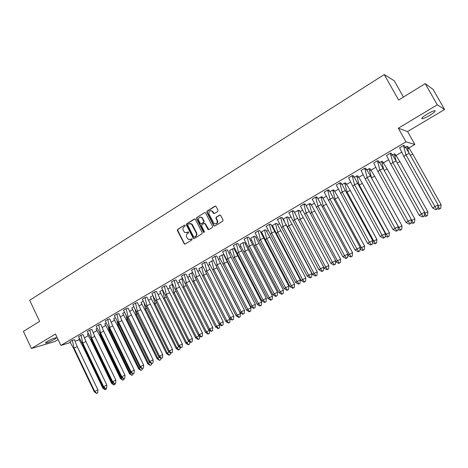 <?xml version="1.0" encoding="UTF-8"?>
<svg xmlns="http://www.w3.org/2000/svg" width="468" height="468" viewBox="0 0 468 468"><rect width="100%" height="100%" fill="white"/><g stroke="black" fill="none" stroke-linecap="round" stroke-linejoin="round"><path stroke-width="0.7" d="M185.211 225.377L184.497 225.143L177.647 229.396L177.378 230.525L184.38 244.074L185.1 244.08L192.003 239.885L192.009 238.873L190.581 239.394L188.177 239.312L186.738 237.2C186.135 235.691 186.428 234.48 187.615 233.567L188.505 233.017L188.522 232.017L187.089 232.537L184.644 232.426L183.257 230.355C182.655 228.852 182.947 227.641 184.129 226.723L185.018 226.173L185.211 225.377M184.497 225.143L178.039 229.355L177.77 230.484L184.468 243.682L185.035 244.115M191.476 238.85L190.581 239.394M188.376 231.935L187.089 232.537M429.688 115.409C426.336 117.369 423.862 118.492 422.265 118.784C420.855 118.62 422.505 117.053 427.208 114.093C430.578 112.121 433.07 110.986 434.673 110.688C436.071 110.881 434.409 112.455 429.688 115.409M54.51 339.358C50.784 341.441 47.865 342.681 45.765 343.079C45.098 343.044 45.624 342.5 47.338 341.447C51.088 339.353 54.013 338.112 56.107 337.715C56.774 337.756 56.242 338.305 54.51 339.358M444.6 109.506L437.299 104.814L398.326 128.214L407.587 131.537L444.6 109.506L433.152 89.464L425.213 83.632L398.607 100.035L384.251 74.564L29.671 300.298L39.64 321.364L23.4 331.379L31.426 348.485L54.633 341.622L58.09 339.569M425.213 83.632L437.299 104.814M217.755 211.448L218.041 210.284L216.087 206.505L215.028 206.177L207.119 211.091L206.833 212.25L213.905 225.892L214.8 226.009L222.774 221.159L223.066 219.995L220.592 215.257L219.632 215.081L216.222 217.175L215.935 218.334L217.099 220.603C217.45 223.499 216.386 224.418 213.905 223.359L208.944 213.958C208.623 210.998 209.711 210.103 212.209 211.267L213.414 213.396L214.35 213.548L217.755 211.448M70.253 342.553L60.875 345.431L55.47 334.047L31.426 348.485M60.875 345.431L405.984 141.88L414.853 144.466L407.991 148.485M398.326 128.214L405.984 141.88M195.384 219.352L194.349 219.018L186.65 223.803L186.375 224.938L193.401 238.522L194.173 238.563L201.936 233.842L202.217 232.695L195.384 219.352M196.817 217.485L204.621 212.642L205.522 212.77L212.571 226.389L212.285 227.542L208.909 229.595L208.049 229.501L205.072 223.821L204.025 223.488L201.802 224.851L201.521 225.997L204.417 231.648L203.492 232.21L196.537 218.638L196.817 217.485L204.621 212.642M403.445 97.052L394.255 80.777L384.251 74.564M79.18 339.815L75.114 341.061M401.556 152.246L395.407 155.85M388.504 159.886L383.011 163.104M375.646 167.415L370.802 170.247M362.981 174.827L358.78 177.284L362.378 183.427L358.851 185.123M350.503 182.128L346.706 184.351M338.206 189.324L334.801 191.324M326.091 196.42L323.06 198.192M314.151 203.41L311.483 204.966M302.381 210.296L300.07 211.647M290.78 217.088L288.82 218.234M279.343 223.78L277.717 224.734M268.065 230.385L266.766 231.139M262.22 233.801L261.747 234.082M256.944 236.896L255.967 237.463M251.433 240.119L250.743 240.523M245.975 243.313L245.314 243.699M240.792 246.344L239.897 246.87M235.158 249.643L234.801 249.853M230.297 252.492L229.197 253.135M219.937 258.552L218.638 259.313M209.717 264.537L208.225 265.409M199.631 270.44L197.952 271.422M189.675 276.266L187.814 277.354M179.847 282.017L177.811 283.21M170.147 287.697L167.942 288.99M160.571 293.301L158.196 294.694M151.117 298.836L148.578 300.321M141.781 304.299L139.084 305.879M132.561 309.693L129.712 311.366M123.458 315.022L120.457 316.777M114.473 320.287L111.326 322.13M105.592 325.482L102.299 327.407M96.823 330.619L93.389 332.625M88.159 335.685L84.591 337.773M74.435 339.704L72.405 340.283L69.913 341.798M79.484 338.651L78.846 339.072M83.105 334.608L81.099 335.164L78.571 336.703M88.253 333.508L87.405 334.047M91.88 329.449L89.897 329.987L87.335 331.543M97.133 328.296L96.069 328.969M100.76 324.219L98.806 324.739L96.215 326.319M106.125 323.019L104.832 323.821M109.758 318.93L107.833 319.428L105.201 321.025M115.233 317.678L113.712 318.614M118.872 313.572L116.971 314.051L114.303 315.672M124.453 312.267L122.698 313.344M128.097 308.143L126.225 308.605L123.523 310.243M133.795 306.786L131.8 308.002M137.44 302.65L135.597 303.083L132.859 304.75M143.255 301.228L141.014 302.597M146.905 297.081L145.098 297.496L142.319 299.181M152.843 295.606L150.351 297.121M156.493 291.441L154.715 291.833L151.901 293.541M162.554 289.908L159.799 291.576M166.21 285.726L164.467 286.094L161.612 287.832M172.423 284.193L169.375 285.954M176.056 279.934L174.342 280.279L171.446 282.04M182.426 278.419L179.074 280.268M186.024 274.067L184.345 274.388L181.414 276.173M192.57 272.575L188.896 274.505M196.133 268.123L194.489 268.421L191.511 270.229M202.855 266.661L198.853 268.661M206.376 262.098L204.768 262.373L201.749 264.209M213.279 260.67L211.91 260.939L208.939 262.747M216.754 255.996L215.186 256.236L212.127 258.102M223.675 254.691L222.171 254.92L219.153 256.751M227.278 249.807L225.751 250.017L222.645 251.913M234.035 248.613L232.573 248.818L229.513 250.678M237.949 243.53L236.457 243.717L233.31 245.641M244.536 242.459L243.108 242.635L240.008 244.518M248.76 237.171L247.315 237.329L244.115 239.277M255.183 236.217L253.796 236.363L250.643 238.276M263.671 238.113L260.389 239.593L285.538 287.732L288.797 286.147L259.857 230.642L258.318 230.847L255.078 232.83M265.929 229.835L264.625 230.01L261.431 231.952M270.843 224.184L269.486 224.277L266.193 226.29M276.904 223.476L275.599 223.569L272.364 225.541M282.122 217.55L280.806 217.614L282.339 217.866L282.081 217.491M277.302 219.673L280.806 217.614M287.99 216.976L286.732 217.035L283.292 219.053M293.553 210.822L292.289 210.852L288.738 212.946M299.233 210.384L298.017 210.413L294.612 212.413M305.154 204.001L303.937 203.995L300.497 206.107M310.629 203.703L309.465 203.697L306.23 205.592M316.924 197.081L315.754 197.04L312.261 199.187M322.189 196.923L321.071 196.882L318.012 198.678M328.858 190.055L327.74 189.985L324.195 192.167M333.912 190.049L332.847 189.973L329.969 191.664M340.973 182.935L339.908 182.824L336.311 185.041M345.805 183.076L344.787 182.965L342.102 184.544M353.264 175.705L352.252 175.559L348.601 177.811M357.868 175.997L356.903 175.857L354.411 177.319M365.736 168.369L364.783 168.182L361.074 170.481M370.106 168.825L369.199 168.644L366.906 169.989M378.396 160.922L377.5 160.694L373.739 163.034M382.526 161.542L381.672 161.325L379.589 162.548M391.242 153.364L390.411 153.094L386.591 155.481M395.121 154.153L394.331 153.896L392.459 154.99M404.288 145.688L403.515 145.378L404.188 145.56L405.803 147.712L409.248 153.369L438.153 205.002L437.82 208.722L435.977 209.717L437.82 208.722M403.515 145.378L399.637 147.812M407.909 146.654L407.178 146.355L405.528 147.326M407.587 131.537L414.853 144.466M184.41 244.085L184.772 244.015M186.387 232.812L187.475 232.491M189.92 239.663L190.962 239.341M194.852 218.93L187.036 223.768L186.761 224.903L193.524 238.171L194.091 238.604M187.89 224.388L187.697 225.184L193.647 236.849L194.746 237.036L195.314 236.51C196.513 235.591 196.812 234.374 196.203 232.859L191.441 224.014L188.832 223.803L187.89 224.388M189.985 223.47L191.827 223.979L192.506 224.833L196.583 232.812C197.192 234.328 196.893 235.544 195.694 236.463L194.746 237.036M204.516 223.394L205.44 223.786L208.804 229.653M197.192 217.462L196.917 218.609L204.206 232.461M202.182 218.193L201.731 217.585C199.304 216.625 198.274 217.556 198.643 220.381L200.421 223.722L201.269 223.809L203.492 222.446L203.773 221.294L202.182 218.193L202.55 218.164L202.106 217.561L200.427 217.023M202.55 218.164L204.142 221.259L203.861 222.411L201.644 223.774M210.787 210.571L212.571 211.244L214.204 213.619M215.701 223.95C217.45 223.569 218.035 222.44 217.462 220.568L217.099 220.603M220.141 214.987L216.585 217.146L216.298 218.304L217.462 220.568M215.555 206.084L207.488 211.068L207.201 212.226L214.11 225.634L214.683 226.067M82.573 345.834L102.849 388.177L103.293 387.779L82.93 345.273L82.573 345.834L78.835 339.037M103.867 387.498L103.293 387.779L105.101 389.756L106.289 389.119L105.253 389.628M102.849 388.177L105.101 389.756M83.128 345.179L82.678 344.243M106.289 389.119L106.33 388.2M74.418 339.669L77.238 346.63L97.9 389.867L97.777 392.787L96.572 393.436L97.777 392.787M96.572 393.436L94.29 391.821L73.716 348.683L69.896 341.763M77.238 346.63L74.038 348.116L94.706 391.435L97.9 389.867M94.29 391.821L94.706 391.435L96.712 393.313M72.364 340.306L74.038 348.116L73.716 348.683M91.143 340.862L111.612 383.421L112.092 383.005L91.535 340.271L91.143 340.862L87.387 334.012M112.864 382.625L112.092 383.005L113.888 385.006L115.093 384.357L114.052 384.871M111.612 383.421L113.888 385.006M91.921 340.096L91.535 340.271L91.09 338.411M115.093 384.357L115.134 383.421M99.819 335.825L120.487 378.612L121.001 378.167L100.251 335.211L99.819 335.825L96.051 328.934M121.978 377.688L121.001 378.167L122.786 380.197L124.002 379.542L122.961 380.057M120.487 378.612L122.786 380.197M100.825 334.942L100.251 335.211L99.666 332.76M124.002 379.542L124.043 378.589M108.599 330.73L129.466 373.739L130.028 373.271L109.073 330.092L108.599 330.73L104.82 323.786M131.204 372.692L130.028 373.271L131.789 375.33L133.023 374.663L131.982 375.178M129.466 373.739L131.789 375.33M109.845 329.729L109.073 330.092L108.348 327.009M133.023 374.663L133.07 373.692M117.491 325.57L138.557 368.802L139.16 368.316L118 324.903L117.491 325.57L113.695 318.579M140.552 367.632L139.16 368.316L140.909 370.399L142.161 369.726L141.114 370.241M138.557 368.802L140.909 370.399M118.977 324.453L118 324.903L117.129 321.153M142.161 369.726L142.208 368.737M126.495 320.346L147.765 363.806L148.409 363.297L127.044 319.65L126.495 320.346L122.686 313.303M150.017 362.507L148.409 363.297L150.14 365.409L151.41 364.724L150.363 365.239M147.765 363.806L150.14 365.409M128.232 319.106L127.044 319.65L126.009 315.18M151.41 364.724L151.468 363.478M83.088 334.573L85.954 341.558L106.815 385.024L106.686 387.966L105.47 388.621L106.686 387.966M105.47 388.621L103.165 387.007L82.386 343.635L78.554 336.662M85.954 341.558L82.748 343.044L103.615 386.591L106.815 385.024M103.165 387.007L103.615 386.591L105.622 388.487M81.052 335.193L82.748 343.044L82.386 343.635M91.857 329.413L94.782 336.422L115.842 380.115L115.713 383.081L114.479 383.748L115.713 383.081M114.479 383.748L112.144 382.122L91.166 338.522L87.317 331.502M94.782 336.422L91.57 337.908L112.642 381.689L115.842 380.115M112.144 382.122L112.642 381.689L114.648 383.602M89.85 330.016L91.57 337.908L91.166 338.522M100.743 324.184L103.715 331.221L124.985 375.149L124.851 378.132L123.599 378.811L124.851 378.132M123.599 378.811L121.241 377.185L100.058 333.351L96.197 326.278M103.715 331.221L100.497 332.707L121.779 376.722L124.985 375.149M121.241 377.185L121.779 376.722L123.78 378.659M98.76 324.769L100.497 332.707L100.058 333.351M109.74 318.895L112.765 325.95L134.246 370.118L134.105 373.125L132.836 373.809L134.105 373.125M132.836 373.809L130.449 372.177L109.062 328.109L105.183 320.99M112.765 325.95L109.541 327.442L131.028 371.697L134.246 370.118M130.449 372.177L131.028 371.697L133.035 373.651M107.78 319.463L109.541 327.442L109.062 328.109M118.849 313.531L121.926 320.615L143.623 365.022L143.477 368.047L142.196 368.743L143.477 368.047M142.196 368.743L139.78 367.111L118.176 322.803L114.286 315.631M121.926 320.615L118.702 322.107L140.406 366.602L143.623 365.022M139.78 367.111L140.406 366.602L142.407 368.579M116.918 314.081L118.702 322.107L118.176 322.803M135.609 315.052L157.084 358.751L157.774 358.213L136.2 314.338L135.609 315.052L131.783 307.962M159.611 357.312L157.774 358.213L159.494 360.354L160.776 359.658L159.728 360.179M157.084 358.751L159.494 360.354M137.598 313.689L136.2 314.338L134.989 309.073M160.776 359.658L160.852 358.137M128.074 308.108L153.118 359.863L152.972 362.911L151.673 363.613L152.972 362.911M151.673 363.613L149.228 361.975L123.505 310.202M131.21 315.216L127.98 316.707L149.9 361.442L153.118 359.863M149.228 361.975L149.9 361.442L151.901 363.437M126.167 308.634L127.98 316.707L127.407 317.427M144.834 309.699L166.526 353.627L167.263 353.065L145.472 308.95L144.834 309.699L140.997 302.556M169.328 352.053L167.263 353.065L169.211 355.048L168.96 355.235L170.258 354.533L169.211 355.048M166.526 353.627L168.96 355.235M147.092 308.201L145.472 308.95L144.062 302.819M170.258 354.533L170.352 352.726M137.416 302.609L162.741 354.633L162.589 357.704L161.273 358.418L162.589 357.704M161.273 358.418L158.804 356.774L132.842 304.709M140.611 309.74L137.376 311.232L159.518 356.212L162.741 354.633M158.804 356.774L159.518 356.212L161.513 358.231M135.539 303.118L137.376 311.232L136.761 311.986M154.183 304.27L176.091 348.438L176.875 347.847L154.861 303.498L154.183 304.27L150.333 297.081M179.168 346.724L176.875 347.847L178.817 349.853L178.554 350.046L179.864 349.339L178.817 349.853M176.091 348.438L178.554 350.046M156.71 302.65L154.861 303.498L153.229 296.39M179.864 349.339L179.975 347.25M146.882 297.04L172.493 349.339L172.329 352.433L171.001 353.153L172.329 352.433M171.001 353.153L168.498 351.509L142.301 299.14M150.134 304.2L146.893 305.692L169.264 350.918L172.493 349.339M168.498 351.509L169.264 350.918L171.259 352.96M145.033 297.531L146.893 305.692L146.232 306.47M163.648 298.777L185.778 343.184L186.603 342.564L164.373 297.976L163.648 298.777L159.781 291.535M189.148 341.324L186.603 342.564L188.546 344.594L188.265 344.793L189.599 344.074L188.546 344.594M185.778 343.184L188.265 344.793M166.45 297.022L164.373 297.976L162.519 289.926M189.599 344.074L189.727 341.698M156.47 291.4L182.368 343.968L182.204 347.086L180.853 347.818L182.204 347.086M180.853 347.818L178.326 346.168L151.884 293.5M159.781 298.584L156.534 300.076L179.133 345.554L182.368 343.968M178.326 346.168L179.133 345.554L181.128 347.619M154.656 291.868L156.534 300.076L155.832 300.883M173.236 293.214L195.589 337.855L196.466 337.217L174.008 292.383L173.236 293.214L169.357 285.913M199.251 335.849L196.466 337.217L198.403 339.265L198.11 339.475L199.456 338.744L198.403 339.265M195.589 337.855L198.11 339.475M176.319 291.318L174.008 292.383L172.125 284.287M199.456 338.744L199.602 336.077M166.187 285.685L192.377 338.534L192.202 341.675L190.839 342.412L192.202 341.675M190.839 342.412L188.276 340.762L161.589 287.785M169.556 292.892L166.304 294.384L189.136 340.119L192.377 338.534M188.276 340.762L189.136 340.119L191.125 342.202M164.397 286.135L166.304 294.384L165.555 295.226M182.947 287.574L205.528 332.467L206.452 331.794L183.766 286.714L182.947 287.574L179.057 280.221M209.494 330.303L206.452 331.794L208.389 333.865L208.079 334.088L209.442 333.345L208.389 333.865M205.528 332.467L208.079 334.088M186.322 285.538L183.766 286.714L181.859 278.577M209.442 333.345L209.611 330.379M176.026 279.893L202.515 333.023L202.34 336.188L200.953 336.937L202.34 336.188M200.953 336.937L198.362 335.281L171.428 281.993M179.46 287.13L176.208 288.621L199.274 334.608L202.515 333.023M198.362 335.281L199.274 334.608L201.263 336.714M174.271 280.32L176.208 288.621L175.401 289.493M192.787 281.865L215.596 327.003L216.573 326.301L193.653 280.97L192.787 281.865L188.879 274.459M219.562 327.875L219.744 324.751L216.573 326.301L218.509 328.396L218.176 328.624L219.562 327.875L218.509 328.396M215.596 327.003L218.176 328.624M196.461 279.688L193.653 280.97L191.722 272.791M186.001 274.026L212.794 327.442L212.612 330.624L211.208 331.385L212.612 330.624M211.208 331.385L208.588 329.729L181.397 276.132M189.493 281.286L186.235 282.777L209.553 329.027L212.794 327.442M208.588 329.729L209.553 329.027L211.53 331.157M184.275 274.429L186.235 282.777L185.386 283.678M202.749 276.079L225.798 321.463L226.834 320.738L203.674 275.155L202.749 276.079L198.83 268.62M229.811 322.335L230.004 319.182L226.834 320.738L228.758 322.85L228.413 323.09L229.811 322.335L228.758 322.85M225.798 321.463L228.413 323.09M230.004 319.182L229.671 318.532M206.733 273.757L203.674 275.155L201.714 266.93M196.104 268.082L223.213 321.779L223.025 324.991L221.598 325.763L223.025 324.991M221.598 325.763L218.948 324.096L191.494 270.182M199.666 275.371L196.402 276.857L219.966 323.365L223.213 321.779M218.948 324.096L219.966 323.365L221.943 325.523M194.419 268.462L196.402 276.857L195.501 277.793M212.852 270.217L236.141 315.853L237.223 315.093L213.823 269.264L212.852 270.217L208.915 262.7M240.201 316.719L240.4 313.542L237.223 315.093L239.148 317.234L238.779 317.485L240.201 316.719L239.148 317.234M236.141 315.853L238.779 317.485M240.4 313.542L217.006 267.807L213.823 269.264L211.834 260.986M216.351 266.193L217.006 267.807M206.347 262.057L233.772 316.046L233.573 319.281L232.134 320.059L233.573 319.281M232.134 320.059L229.449 318.392L201.731 264.157M209.974 269.369L206.71 270.855L230.519 317.632L233.772 316.046M229.449 318.392L230.519 317.632L232.491 319.808M204.691 262.413L206.71 270.855L205.75 271.826M193.565 238.247L193.775 238.662M223.084 264.28L246.618 310.167L247.759 309.377L224.108 263.291L223.084 264.28L219.135 256.704M250.731 311.027L250.93 307.827L247.759 309.377L249.672 311.542L249.292 311.805L250.731 311.027L249.672 311.542M246.618 310.167L249.292 311.805M250.93 307.827L227.296 261.834L224.108 263.291L222.095 254.966M223.645 254.645L227.296 261.834M216.725 255.949L244.471 310.225L244.273 313.49L242.81 314.28L244.273 313.49M242.81 314.28L240.09 312.612L212.103 258.049M220.422 263.285L217.152 264.777L241.219 311.817L244.471 310.225M240.09 312.612L241.219 311.817L243.19 314.016M215.11 256.283L217.152 264.777L216.14 265.777M233.456 258.26L257.236 304.405L258.43 303.586L234.532 257.236L233.456 258.26L229.49 250.626M261.401 305.253L261.612 302.035L258.43 303.586L260.343 305.774L259.945 306.043L261.401 305.253L260.343 305.774M257.236 304.405L259.945 306.043M261.612 302.035L237.721 255.78L234.532 257.236L232.491 248.865M234.006 248.566L237.721 255.78M227.249 249.754L255.323 304.335L255.119 307.616L253.633 308.424L255.119 307.616M253.633 308.424L250.883 306.751L222.622 251.86M231.011 257.125L227.74 258.611L252.071 305.92L255.323 304.335M250.883 306.751L252.071 305.92L254.036 308.149M225.67 250.07L227.74 258.611L226.67 259.646M243.963 252.158L268 298.566L269.252 297.712L245.092 251.1L243.963 252.158L239.985 244.466M272.218 299.409L272.434 296.162L269.252 297.712L271.159 299.924L270.738 300.204L272.218 299.409L271.159 299.924M268 298.566L270.738 300.204M272.434 296.162L248.292 249.649L245.092 251.1L243.027 242.681M244.507 242.406L248.292 249.649M237.914 243.483L266.327 298.356L266.111 301.667L264.607 302.48L266.111 301.667M264.607 302.48L261.823 300.801L233.286 245.583M241.745 250.871L238.475 252.357L263.069 299.941L266.327 298.356M261.823 300.801L263.069 299.941L265.028 302.199M236.375 243.769L238.475 252.357L237.346 253.434M254.615 245.975L278.91 292.646L280.221 291.757L255.803 244.881L254.615 245.975L250.626 238.224M283.187 293.477L283.403 290.207L280.221 291.757L282.128 293.998L281.683 294.29L283.187 293.477L282.128 293.998M278.91 292.646L281.683 294.29M283.403 290.207L259.003 243.43L255.803 244.881L253.709 236.416M255.148 236.164L259.003 243.43M248.724 237.118L277.483 292.295L277.261 295.63L275.734 296.455L277.261 295.63M275.734 296.455L272.914 294.776L244.091 239.224M252.632 244.536L249.356 246.022L274.225 293.881L277.483 292.295M272.914 294.776L274.225 293.881L276.178 296.162M247.227 237.375L249.356 246.022L248.175 247.133M265.414 239.71L289.973 286.644L291.342 285.72L266.661 238.581L265.414 239.71L261.407 231.894M294.302 287.469L294.53 284.17L291.342 285.72L293.243 287.984L292.781 288.288L294.302 287.469L293.243 287.984M289.973 286.644L292.781 288.288M294.53 284.17L269.861 237.13L266.661 238.581L264.531 230.063M265.777 229.858L269.861 237.13M288.797 286.147L288.569 289.511L287.019 290.347L288.569 289.511M287.019 290.347L284.164 288.662L255.054 232.771M284.164 288.662L285.538 287.732L287.481 290.043M258.231 230.899L260.389 239.593L259.149 240.745M276.36 233.356L301.187 280.56L302.62 279.601L277.664 232.186L276.36 233.356L272.341 225.482M305.575 281.373L305.803 278.05L302.62 279.601L304.51 281.894L304.03 282.21L305.575 281.373L304.51 281.894M301.187 280.56L304.03 282.21M305.803 278.05L280.864 230.742L277.664 232.186L275.512 223.622M276.863 223.423L280.864 230.742M270.065 224.207L270.949 224.342L300.269 279.911L300.035 283.304L298.467 284.152L300.035 283.304M298.467 284.152L295.571 282.467L266.169 226.225M274.862 231.596L271.58 233.076L297.01 281.502L300.269 279.911M295.571 282.467L297.01 281.502L298.947 283.836M269.392 224.33L271.58 233.076L270.276 234.263M287.457 226.916L312.56 274.388L314.057 273.394L288.82 225.711L287.457 226.916L285.79 224.049M317 275.196L317.24 271.849L314.057 273.394L315.941 275.716L315.438 276.044L317 275.196L315.941 275.716M312.56 274.388L315.438 276.044M317.24 271.849L292.026 224.26L288.82 225.711L286.638 217.094M284.421 221.311L283.421 218.977M287.949 216.918L292.026 224.26M282.339 217.866L311.91 273.593L311.665 277.009L310.073 277.869L311.665 277.009M310.073 277.869L307.143 276.178L277.442 219.591M286.211 224.991L282.929 226.465L308.646 275.178L311.91 273.593M307.143 276.178L308.646 275.178L310.582 277.536M280.706 217.667L282.929 226.465L281.566 227.694M323.698 267.404L324.09 268.135L325.652 267.105L300.134 219.135L298.8 220.305M328.589 268.93L328.84 265.555L325.652 267.105L327.53 269.445L327.003 269.784L328.589 268.93L327.53 269.445M324.09 268.135L327.003 269.784M328.84 265.555L303.34 217.69L300.134 219.135L297.917 210.471M294.781 212.683L294.659 212.384M299.187 210.325L303.34 217.69M297.73 218.287L294.442 219.761L292.225 211.039L293.886 211.302L323.716 267.175L323.464 270.621L321.849 271.498L323.464 270.621M321.849 271.498L318.878 269.802L288.873 212.864M293.886 211.302L293.512 210.758M293.009 221.031L294.442 219.761L320.451 268.761L323.716 267.175M318.878 269.802L320.451 268.761L322.376 271.153M335.632 261.501L335.784 261.787L337.416 260.723L311.612 212.472L310.459 213.466M340.347 262.577L340.599 259.173L337.416 260.723L339.282 263.092L338.738 263.443L340.347 262.577L339.282 263.092M335.784 261.787L338.738 263.443M340.599 259.173L314.818 211.033L311.612 212.472L309.36 203.755M310.582 203.633L314.818 211.033M309.406 211.489L306.119 212.963L303.925 204.399L305.604 204.645L335.691 260.67L335.433 264.145L333.795 265.028L335.433 264.145M333.795 265.028L330.788 263.332L300.468 206.037M305.604 204.645L305.107 203.931M304.621 214.274L306.119 212.963L332.426 262.25L335.691 260.67M330.788 263.332L332.426 262.25L334.345 264.672M303.925 204.399L303.831 204.06M347.753 255.282L349.344 254.247L323.248 205.715L322.294 206.528M352.269 256.131L352.533 252.702L349.344 254.247L351.205 256.645L350.637 257.014L352.269 256.131L351.205 256.645M347.742 255.405L350.637 257.014M352.533 252.702L326.453 204.276L323.248 205.715L320.966 196.946M322.142 196.852L326.453 204.276M321.253 204.592L317.971 206.066L315.801 197.666L317.491 197.894L347.847 254.065L347.578 257.57L345.916 258.471L347.578 257.57M345.916 258.471L342.868 256.774L312.232 199.116M317.491 197.894L316.871 197.01M316.403 207.418L317.971 206.066L344.583 255.651L347.847 254.065M342.868 256.774L344.583 255.651L346.49 258.096M315.801 197.666L315.648 197.104M360.085 248.561L361.448 247.677L335.053 198.865L334.298 199.497M364.361 249.59L364.63 246.133L361.448 247.677L363.303 250.105L362.706 250.485L364.361 249.59L363.303 250.105M360.044 249.029L362.706 250.485M364.63 246.133L338.259 197.426L335.053 198.865L332.736 190.037M333.86 189.973L338.259 197.426M333.274 197.595L329.987 199.064L327.852 190.827L329.554 191.043L360.179 247.367L359.898 250.901L358.213 251.813L359.898 250.901M358.213 251.813L355.124 250.111L324.166 192.091M329.554 191.043L328.805 189.985M328.349 200.462L329.987 199.064L356.909 248.947L360.179 247.367M355.124 250.111L356.909 248.947L358.816 251.427M327.852 190.827L327.629 190.049M372.598 241.74L373.727 241.014L347.028 191.909L346.484 192.36M376.629 242.956L376.91 239.47L373.727 241.014L375.57 243.471L374.95 243.863L376.629 242.956L375.57 243.471M372.534 242.553L374.95 243.863M376.91 239.47L350.234 190.476L347.028 191.909L344.676 183.035M345.747 182.994L350.234 190.476M345.472 190.494L342.184 191.962L340.078 183.889L341.792 184.088L372.692 240.57L372.405 244.132L370.697 245.056L372.405 244.132M370.697 245.056L367.561 243.354L336.276 184.959M341.792 184.088L340.915 182.853M340.476 193.407L342.184 191.962L369.427 242.149L372.692 240.57M367.561 243.354L369.427 242.149L371.323 244.659M340.078 183.889L339.791 182.889M385.299 234.819L386.182 234.252L359.172 184.854L356.791 175.927M389.078 236.229L389.364 232.713L386.182 234.252L388.019 236.744L387.375 237.147L389.078 236.229L388.019 236.744M385.205 235.983L387.375 237.147M389.364 232.713L362.378 183.427M357.804 175.915L358.786 177.284L357.113 177.068M357.85 183.292L354.563 184.755L352.486 176.845L354.212 177.027L385.392 233.667L385.1 237.258L383.362 238.2L385.1 237.258M383.362 238.2L380.186 236.492L352.778 186.241L348.566 177.729M354.212 177.027L353.2 175.617M352.778 186.241L354.563 184.755L382.128 235.246L385.392 233.667M380.186 236.492L382.128 235.246L384.012 237.785M352.486 176.845L352.135 175.623M398.186 227.799L398.824 227.389L371.405 177.776M401.714 229.396L402.006 225.851L398.824 227.389L400.655 229.911L399.982 230.332L401.714 229.396L400.655 229.911M398.063 229.314L399.982 230.332M402.006 225.851L374.704 176.272L371.498 177.7L369.076 168.714M370.036 168.732L374.704 176.272M370.416 175.98L367.128 177.436L365.081 169.697L366.824 169.866L370.416 175.98L398.286 226.664L397.981 230.285L396.22 231.239L397.981 230.285M396.22 231.239L393.003 229.531L365.268 178.975L361.039 170.387M366.824 169.866L365.666 168.275M365.268 178.975L367.128 177.436L395.021 228.238L398.286 226.664M393.003 229.531L395.021 228.238L396.899 230.812M365.081 169.697L364.66 168.252M411.278 220.668L411.653 220.428L411.343 219.866M414.531 222.464L414.835 218.895L411.653 220.428L413.472 222.979L412.776 223.417L414.531 222.464L413.472 222.979M411.115 222.546L412.776 223.417M414.835 218.895L387.211 169.012L384.164 170.364M381.549 161.396L383.824 169.749M382.444 161.442L387.211 169.012M383.163 168.556L379.881 170.013L377.863 162.437L379.618 162.595L383.163 168.556L411.372 219.55L411.062 223.207L409.272 224.172L411.062 223.207M409.272 224.172L406.008 222.464L377.939 171.598L373.698 162.934M379.618 162.595L378.314 160.816M377.939 171.598L379.881 170.013L408.114 221.124L411.372 219.55M406.008 222.464L408.114 221.124L409.974 223.733M377.863 162.437L377.378 160.77M427.541 215.432L427.857 211.828L424.675 213.361L426.483 215.947L425.763 216.397L427.541 215.432L426.483 215.947M424.371 215.678L425.763 216.397M427.857 211.828L399.9 161.647L397.139 162.87M394.202 153.966L396.203 161.191M395.039 154.036L399.9 161.647M396.109 161.021L392.827 162.472L390.839 155.066L392.611 155.206L396.109 161.021L424.657 212.332L424.341 216.017L422.522 217L424.341 216.017M422.522 217L419.211 215.292L390.803 164.11L386.545 155.37M392.611 155.206L391.154 153.247M390.803 164.11L392.827 162.472L421.399 213.899L424.657 212.332M419.211 215.292L421.399 213.899L423.253 216.544M390.839 155.066L390.283 153.171M438.03 206.382L439.692 208.804L438.943 209.266L440.751 208.289L439.692 208.804M437.826 208.699L438.943 209.266M438.054 206.113L441.072 204.656L412.782 154.171L410.307 155.265M407.049 146.431L408.74 152.416M440.751 208.289L441.072 204.656M407.172 146.355L407.815 146.531L409.365 148.602L412.782 154.171M435.977 209.717L432.625 208.008L403.866 156.505L399.596 147.689M409.248 153.369L405.967 154.82L434.895 206.569L438.153 205.002M432.625 208.008L434.895 206.569L436.738 209.243M403.387 145.46L405.967 154.82L403.866 156.505M188.364 231.941L187.978 231.988M184.468 243.682L184.082 243.74M177.77 230.484L177.378 230.525M178.039 229.355L177.647 229.396M193.524 238.171L193.144 238.218M186.761 224.903L186.375 224.938M187.036 223.768L186.65 223.803M194.729 218.989L194.349 219.018M195.694 236.463L195.314 236.51M196.583 232.812L196.203 232.859M192.506 224.833L192.126 224.874M208.231 229.215L207.862 229.256M205.44 223.786L205.072 223.821M203.861 232.169L203.492 232.21M196.917 218.609L196.537 218.638M203.861 222.411L203.492 222.446M204.142 221.259L203.773 221.294M213.654 213.192L213.291 213.215M212.893 211.717L212.53 211.741M216.298 218.304L215.935 218.334M216.585 217.146L216.222 217.175M219.995 215.058L219.632 215.081M214.11 225.634L213.747 225.675M207.201 212.226L206.833 212.25M207.488 211.068L207.119 211.091M215.391 206.16L215.028 206.177M422.265 118.784L421.873 118.088M45.765 343.079L45.589 342.711M193.781 238.475L193.401 238.522M191.827 223.979L191.441 224.014M208.418 229.46L208.049 229.501M205.265 223.552L204.89 223.587M204.007 232.356L203.638 232.397M202.106 217.561L201.731 217.585M213.777 213.373L213.414 213.396M212.571 211.244L212.209 211.267M214.268 225.851L213.905 225.892M276.178 223.499L277.003 223.628M288.2 217.287L286.755 217.035M299.549 210.852L297.946 210.577M311.062 204.335L309.447 204.066M322.739 197.718L321.112 197.461M334.585 191.002L332.941 190.763M346.595 184.193L344.939 183.965M371.153 170.276L369.468 170.071M383.701 163.156L382.005 162.963M396.443 155.932L394.729 155.75M409.365 148.602L407.64 148.432M404.019 147.578L405.803 147.712"/></g></svg>
